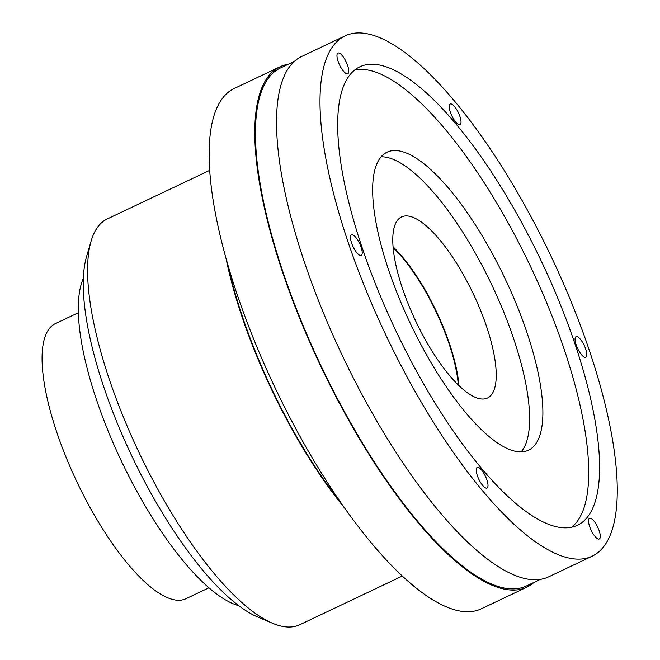 <?xml version="1.0" encoding="UTF-8"?>
<svg xmlns="http://www.w3.org/2000/svg" width="660" height="660" viewBox="0 0 660 660"><rect width="100%" height="100%" fill="white"/><g stroke="black" fill="none" stroke-linecap="round" stroke-linejoin="round"><path stroke-width="0.99" d="M272.572 623.271L257.796 617.051A211.876 67.312 -115.4 0 1 147.436 486.791A211.876 67.312 -115.4 0 1 86.625 256.361L91.146 240.983A224.557 71.346 64.6 0 0 155.603 485.207A224.557 71.346 64.6 0 0 272.572 623.271A224.557 71.346 64.6 0 0 299.731 624.756L402.303 576.073M209.748 170.329L107.176 219.004A224.557 71.346 64.6 0 0 91.146 240.983M340.543 502.235A223.294 70.942 -115.4 0 1 288.461 421.93A223.294 70.942 -115.4 0 1 227.898 264.866M344.652 508.117A224.557 71.346 -115.4 0 1 288.189 422.284A224.557 71.346 -115.4 0 1 225.943 257.961M294.484 61.306L280.5 67.939A286.729 91.096 64.6 0 0 342.325 407.839A286.729 91.096 64.6 0 0 526.358 586.014L540.342 579.381M423.151 335.75A100.229 31.845 64.6 0 0 487.476 398.029A100.229 31.845 64.6 0 0 465.869 279.221A100.229 31.845 64.6 0 0 401.536 216.934A100.229 31.845 64.6 0 0 423.151 335.75M458.972 385.654A100.229 31.845 64.6 0 0 428.917 296.752A100.229 31.845 64.6 0 0 393.096 246.848M422.623 347.704A164.934 52.396 64.6 0 0 528.479 450.194A164.934 52.396 64.6 0 0 492.913 254.677A164.934 52.396 64.6 0 0 387.057 152.188A164.934 52.396 64.6 0 0 422.623 347.704M521.153 451.869A164.934 52.396 64.6 0 0 479.655 260.972A164.934 52.396 64.6 0 0 381.125 156.799M393.17 247.731A98.959 31.441 -115.4 0 1 428.645 297.107A98.959 31.441 -115.4 0 1 458.329 385.036M288.247 64.267A287.999 91.493 64.6 0 0 279.955 66.792A287.999 91.493 64.6 0 0 342.053 408.202A287.999 91.493 64.6 0 0 526.903 587.161A287.999 91.493 64.6 0 0 534.105 582.334M279.955 66.792L234.308 88.456A287.999 91.493 64.6 0 0 296.414 429.858A287.999 91.493 64.6 0 0 481.255 608.825L526.903 587.161M452.71 117.554A11.418 3.63 -115.4 0 1 450.252 104.024A11.418 3.63 -115.4 0 1 457.578 111.119A11.418 3.63 -115.4 0 1 460.045 124.649A11.418 3.63 -115.4 0 1 452.71 117.554M578.498 350.188A11.418 3.63 -115.4 0 1 576.031 336.658A11.418 3.63 -115.4 0 1 583.366 343.753A11.418 3.63 -115.4 0 1 585.824 357.283A11.418 3.63 -115.4 0 1 578.498 350.188M591.987 531.886A11.418 3.63 -115.4 0 1 589.529 518.356A11.418 3.63 -115.4 0 1 596.855 525.451A11.418 3.63 -115.4 0 1 599.313 538.981A11.418 3.63 -115.4 0 1 591.987 531.886M479.688 480.95A11.418 3.63 -115.4 0 1 477.23 467.412A11.418 3.63 -115.4 0 1 484.555 474.515A11.418 3.63 -115.4 0 1 487.022 488.045A11.418 3.63 -115.4 0 1 479.688 480.95M353.909 248.317A11.418 3.63 -115.4 0 1 351.442 234.778A11.418 3.63 -115.4 0 1 358.776 241.873A11.418 3.63 -115.4 0 1 361.234 255.412A11.418 3.63 -115.4 0 1 353.909 248.317M340.42 66.619A11.418 3.63 -115.4 0 1 337.953 53.081A11.418 3.63 -115.4 0 1 345.287 60.175A11.418 3.63 -115.4 0 1 347.746 73.714A11.418 3.63 -115.4 0 1 340.42 66.619M571.684 527.208A253.737 80.611 64.6 0 0 511.838 229.63A253.737 80.611 64.6 0 0 354.717 70.018M345.163 35.855L301.686 56.479A287.999 91.493 64.6 0 0 363.792 397.881A287.999 91.493 64.6 0 0 548.641 576.848L592.111 556.215A287.999 91.493 64.6 0 0 530.005 214.813A287.999 91.493 64.6 0 0 345.163 35.855A287.999 91.493 64.6 0 0 407.261 377.256A287.999 91.493 64.6 0 0 592.111 556.215M522.703 224.474A253.737 80.611 64.6 0 0 359.849 66.8A253.737 80.611 64.6 0 0 414.562 367.595A253.737 80.611 64.6 0 0 577.426 525.269A253.737 80.611 64.6 0 0 522.703 224.474M83.383 278.289A187.77 59.656 64.6 0 0 135.185 488.243A187.77 59.656 64.6 0 0 238.763 605.698M78.383 312.716L55.366 323.639A152.245 48.37 64.6 0 0 88.201 504.116A152.245 48.37 64.6 0 0 185.914 598.719L208.931 587.804"/></g></svg>
